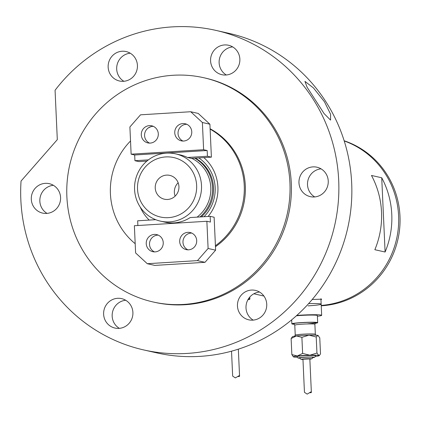 <?xml version="1.0" encoding="UTF-8"?>
<svg xmlns="http://www.w3.org/2000/svg" width="421" height="421" viewBox="0 0 421 421"><rect width="100%" height="100%" fill="white"/><g stroke="black" fill="none" stroke-linecap="round" stroke-linejoin="round"><path stroke-width="0.63" d="M308.035 305.862A17.24 1.142 177.4 0 0 321.16 304.151A17.24 1.142 177.4 0 0 308.604 303.62A17.24 1.142 177.4 0 1 321.16 304.151L320.913 298.752M374.848 249.711L385.099 252.026A84.774 82.216 -77.3 0 0 381.726 177.773L371.475 175.457A84.774 82.216 102.7 0 1 374.848 249.711M320.965 299.894L321.655 299.157L312.214 299.499M344.22 140.956A84.774 82.216 102.7 0 1 397.861 231.95A84.774 82.216 102.7 0 1 321.218 305.414A84.774 82.216 -77.3 0 0 390.914 184.045A84.774 82.216 -77.3 0 0 344.22 140.956M385.099 252.026L381.726 177.773M321.234 305.814A84.774 82.216 -77.3 0 0 392.277 184.351A84.774 82.216 -77.3 0 0 344.162 140.772M149.197 220.088A41.811 40.553 102.7 0 1 140.219 207.058M154.228 219.062A38.074 36.927 -77.3 0 0 155.028 219.73M154.949 219.378A38.074 36.927 -77.3 0 0 155.349 219.709M215.42 245.738A68.97 66.886 -77.3 0 0 210.121 129.11M151.002 126.642A68.97 66.886 -77.3 0 0 148.218 127.979M130.526 140.972A68.97 66.886 -77.3 0 0 135.188 243.701M203.838 157.612A41.811 40.553 102.7 0 1 208.079 216.468M204.001 216.715A38.074 36.927 -77.3 0 0 198.78 157.922M201.359 216.878A35.922 34.838 -77.3 0 0 195.291 158.138M168.463 217.652A30.459 29.544 -77.3 0 0 196.639 185.472A30.459 29.544 -77.3 0 0 165.706 156.928A30.459 29.544 -77.3 0 0 137.53 189.108A30.459 29.544 -77.3 0 0 168.463 217.652M166.479 153.133A34.485 33.443 102.7 0 1 175.631 153.865A34.485 33.443 102.7 0 1 201.396 190.181A34.485 33.443 102.7 0 1 169.6 221.878A34.485 33.443 102.7 0 1 160.448 221.141A34.485 33.443 102.7 0 1 134.683 184.824A34.485 33.443 102.7 0 1 166.479 153.133M166.532 175.115A12.214 11.846 -77.3 0 0 155.27 186.34A12.214 11.846 -77.3 0 0 164.395 199.201A12.214 11.846 -77.3 0 0 167.637 199.465A12.214 11.846 -77.3 0 0 178.899 188.24A12.214 11.846 -77.3 0 0 169.774 175.378A12.214 11.846 -77.3 0 0 166.532 175.115M178.157 182.772A12.214 11.846 -77.3 0 0 175.141 196.128M160.448 221.141L164.958 222.162A34.485 33.443 -77.3 0 0 174.11 222.898A34.485 33.443 -77.3 0 0 190.171 217.568L210.163 216.336L214.126 217.231L215.62 250.174L204.99 262.32L197.47 260.62L208.106 248.479L206.869 221.267L210.421 222.067L210.163 216.336M197.086 217.141A34.485 33.443 -77.3 0 0 192.223 158.559A34.485 33.443 -77.3 0 0 191.797 158.349M207.432 156.249L211.395 157.144L209.9 124.206L202.385 122.506L203.617 149.718L207.174 150.523L207.432 156.249L187.44 157.48L192.223 158.559M187.44 157.48A34.485 33.443 -77.3 0 0 180.141 154.886L175.631 153.865M194.749 158.17A35.922 34.838 102.7 0 1 199.975 216.962M186.787 124.29A8.767 8.499 -77.3 0 0 186.14 124.306A8.767 8.499 -77.3 0 0 178.178 131.494A8.767 8.499 -77.3 0 0 183.003 141.051M183.651 141.035A8.767 8.499 102.7 0 1 181.325 140.851A8.767 8.499 102.7 0 1 174.778 131.62A8.767 8.499 102.7 0 1 182.861 123.564A8.767 8.499 102.7 0 1 185.187 123.753A8.767 8.499 102.7 0 1 191.734 132.983A8.767 8.499 102.7 0 1 183.651 141.035M149.544 143.108A8.767 8.499 102.7 0 1 144.719 133.552A8.767 8.499 102.7 0 1 152.681 126.363A8.767 8.499 102.7 0 1 153.328 126.347M150.192 143.093A8.767 8.499 102.7 0 1 147.866 142.908A8.767 8.499 102.7 0 1 141.319 133.678A8.767 8.499 102.7 0 1 149.402 125.621A8.767 8.499 102.7 0 1 151.728 125.811A8.767 8.499 102.7 0 1 158.275 135.041A8.767 8.499 102.7 0 1 150.192 143.093M148.397 159.88L134.941 160.706L138.904 161.601L146.866 161.111M191.408 158.375L211.395 157.144M202.385 122.506L190.708 111.733L140.525 114.822L129.889 126.963L131.126 154.175L134.678 154.981L134.941 160.706M190.708 111.733L198.228 113.433L209.9 124.206M203.617 149.718L131.126 154.175M207.174 150.523L134.678 154.981M158.27 235.129A8.767 8.499 -77.3 0 0 157.622 235.144A8.767 8.499 -77.3 0 0 149.66 242.338A8.767 8.499 -77.3 0 0 154.486 251.895M154.339 234.402A8.767 8.499 102.7 0 1 156.665 234.592A8.767 8.499 102.7 0 1 163.216 243.822A8.767 8.499 102.7 0 1 155.133 251.879A8.767 8.499 102.7 0 1 152.807 251.69A8.767 8.499 102.7 0 1 146.261 242.459A8.767 8.499 102.7 0 1 154.339 234.402M187.945 249.837A8.767 8.499 102.7 0 1 183.119 240.28A8.767 8.499 102.7 0 1 191.081 233.087A8.767 8.499 102.7 0 1 191.729 233.076M187.798 232.35A8.767 8.499 102.7 0 1 190.124 232.534A8.767 8.499 102.7 0 1 196.675 241.765A8.767 8.499 102.7 0 1 188.592 249.821A8.767 8.499 102.7 0 1 186.266 249.632A8.767 8.499 102.7 0 1 179.72 240.402A8.767 8.499 102.7 0 1 187.798 232.35M137.883 225.509L137.667 220.793L155.712 219.688M206.869 221.267L134.373 225.724L135.609 252.937L147.282 263.709L197.47 260.62M147.282 263.709L154.802 265.404L204.99 262.32M208.106 248.479L215.62 250.174M324.412 101.703L330.59 114.228L330.553 120.106L324.081 113.581L307.072 87.184L304.936 81.374L313.419 87.905L324.412 101.703M215.463 246.711A68.97 66.886 -77.3 0 0 210.105 128.752M173.205 75.27A114.949 111.481 -77.3 0 0 67.218 180.914A114.949 111.481 -77.3 0 0 153.097 301.973A114.949 111.481 -77.3 0 0 183.609 304.425A114.949 111.481 -77.3 0 0 289.595 198.775A114.949 111.481 -77.3 0 0 203.717 77.717A114.949 111.481 -77.3 0 0 173.205 75.27M153.097 301.973L154.465 302.283A114.949 111.481 -77.3 0 0 184.977 304.73A114.949 111.481 -77.3 0 0 290.964 199.08A114.949 111.481 -77.3 0 0 205.085 78.027L203.717 77.717M172.357 26.881A163.801 158.859 -77.3 0 0 55.067 90.278L57.309 139.635L21.05 181.046A163.801 158.859 -77.3 0 0 143.708 349.935A163.801 158.859 -77.3 0 0 187.187 353.424A163.801 158.859 -77.3 0 0 338.216 202.88A163.801 158.859 -77.3 0 0 215.841 30.375A163.801 158.859 -77.3 0 0 172.357 26.881M143.708 349.935L156.691 352.866A163.801 158.859 -77.3 0 0 200.175 356.355A163.801 158.859 -77.3 0 0 351.203 205.806A163.801 158.859 -77.3 0 0 228.824 33.306L215.841 30.375M46.62 213.421A15.088 14.63 -77.3 0 0 60.535 199.554A15.088 14.63 -77.3 0 0 49.262 183.667A15.088 14.63 -77.3 0 0 45.258 183.345A15.088 14.63 -77.3 0 0 31.343 197.212A15.088 14.63 -77.3 0 0 42.616 213.1A15.088 14.63 -77.3 0 0 46.62 213.421M123.474 81.316A15.088 14.63 -77.3 0 0 137.383 67.449A15.088 14.63 -77.3 0 0 126.111 51.562A15.088 14.63 -77.3 0 0 122.106 51.236A15.088 14.63 -77.3 0 0 108.197 65.102A15.088 14.63 -77.3 0 0 119.469 80.995A15.088 14.63 -77.3 0 0 123.474 81.316M225.903 75.017A15.088 14.63 -77.3 0 0 239.817 61.15A15.088 14.63 -77.3 0 0 228.545 45.263A15.088 14.63 -77.3 0 0 224.54 44.942A15.088 14.63 -77.3 0 0 210.626 58.808A15.088 14.63 -77.3 0 0 221.899 74.696A15.088 14.63 -77.3 0 0 225.903 75.017M314.292 196.965A15.088 14.63 -77.3 0 0 328.201 183.098A15.088 14.63 -77.3 0 0 316.929 167.205A15.088 14.63 -77.3 0 0 312.924 166.884A15.088 14.63 -77.3 0 0 299.015 180.751A15.088 14.63 -77.3 0 0 310.288 196.644A15.088 14.63 -77.3 0 0 314.292 196.965M252.779 320.149A15.088 14.63 -77.3 0 0 266.693 306.283A15.088 14.63 -77.3 0 0 255.421 290.395A15.088 14.63 -77.3 0 0 251.416 290.074A15.088 14.63 -77.3 0 0 237.507 303.941A15.088 14.63 -77.3 0 0 248.774 319.828A15.088 14.63 -77.3 0 0 252.779 320.149M118.948 328.38A15.088 14.63 -77.3 0 0 132.857 314.513A15.088 14.63 -77.3 0 0 121.585 298.626A15.088 14.63 -77.3 0 0 117.58 298.305A15.088 14.63 -77.3 0 0 103.671 312.172A15.088 14.63 -77.3 0 0 114.944 328.059A15.088 14.63 -77.3 0 0 118.948 328.38M125.705 300.262A15.088 14.63 -77.3 0 0 112.533 312.045A15.088 14.63 -77.3 0 0 119.364 328.348M259.541 292.032A15.088 14.63 -77.3 0 0 246.369 303.82A15.088 14.63 -77.3 0 0 253.2 320.118M321.049 168.847A15.088 14.63 -77.3 0 0 307.877 180.63A15.088 14.63 -77.3 0 0 314.708 196.933M232.666 46.899A15.088 14.63 -77.3 0 0 219.494 58.682A15.088 14.63 -77.3 0 0 226.324 74.985M130.231 53.199A15.088 14.63 -77.3 0 0 117.059 64.981A15.088 14.63 -77.3 0 0 123.89 81.285M53.383 185.303A15.088 14.63 -77.3 0 0 40.211 197.091A15.088 14.63 -77.3 0 0 47.041 213.389M312.766 357.661L314.734 357.208L315.592 355.782A9.341 0.621 177.4 0 0 304.041 355.708A9.341 0.621 177.4 0 0 296.937 356.629L297.921 357.971L299.92 358.245A7.904 0.526 177.4 0 1 304.451 357.213A7.904 0.526 177.4 0 1 312.856 357.05A7.904 0.526 177.4 0 1 312.771 357.65M312.787 357.345A6.468 0.426 177.4 0 0 304.793 357.292A6.468 0.426 177.4 0 0 299.868 357.934L300.626 359.15L302.962 359.476A5.031 0.332 177.4 0 1 301.536 359.208A5.031 0.332 177.4 0 1 305.199 358.803A5.031 0.332 177.4 0 1 310.803 358.713A5.031 0.332 177.4 0 1 309.851 359.155L312.145 358.629L312.787 357.345M311.361 392.383L309.84 358.913L302.952 359.229L304.451 392.314L307.172 394.119L310.866 391.914L311.361 392.409L311.156 392.661L309.63 392.756M315.492 356.392A12.93 0.858 177.4 0 0 319.155 355.677A12.93 0.858 177.4 0 0 318.813 355.435L316.945 353.04L316.213 336.979L308.961 335.169A12.93 0.858 177.4 0 0 302.278 335.463A12.93 0.858 177.4 0 0 296.416 335.942A12.93 0.858 177.4 0 0 292.463 336.684L291.122 338.521L296.416 335.942L301.894 337.347L308.961 335.169A12.93 0.858 -2.6 0 1 317.902 335.384L319.765 337.779L320.497 353.84L319.75 355.035L318.813 355.435A12.93 0.858 177.4 0 0 309.872 355.219A12.93 0.858 177.4 0 0 297.326 355.992A12.93 0.858 177.4 0 0 293.379 356.85A12.93 0.858 177.4 0 0 293.716 356.976A12.93 0.858 177.4 0 0 297.089 357.224M315.197 323.302A12.93 0.858 177.4 0 0 317.687 322.681A12.93 0.858 177.4 0 0 301.694 322.57A12.93 0.858 177.4 0 0 291.848 323.854A12.93 0.858 177.4 0 0 294.384 324.244M317.687 322.681L317.36 315.518A12.93 0.858 177.4 0 0 301.368 315.413A12.93 0.858 177.4 0 0 296.368 315.803M317.397 316.271A17.24 1.142 177.4 0 0 321.665 315.324A17.24 1.142 177.4 0 0 300.341 315.182A17.24 1.142 177.4 0 0 296.784 315.429M318.271 335.558A12.93 0.858 177.4 0 0 318.239 335.516A12.93 0.858 177.4 0 0 317.902 335.384L316.213 336.979M316.945 353.04L309.872 355.219L302.62 353.414L297.326 355.992L291.853 354.582L293.348 356.803M291.853 354.582L291.122 338.521M302.62 353.414L301.894 337.347M231.524 351.182L232.655 376.111L235.381 377.911L239.07 375.706L239.565 376.206L239.36 376.458L237.833 376.553M247.916 299.736A17.24 1.142 177.4 0 0 249.874 299.115A17.24 1.142 177.4 0 0 248.522 298.736M294.537 336.426L295.242 335.179A10.057 0.668 -2.6 0 1 302.899 334.185A10.057 0.668 -2.6 0 1 315.334 334.269L314.882 324.244A10.057 0.668 177.4 0 0 302.441 324.159A10.057 0.668 177.4 0 0 294.784 325.154L293.969 323.975M294.095 324.028A11.493 0.763 -2.6 0 1 302.036 322.649A11.493 0.763 -2.6 0 1 313.403 322.375A11.493 0.763 -2.6 0 1 315.466 323.06M253.852 293.784L263.925 296.058M321.665 315.324L321.16 304.151M291.848 323.854L291.669 319.855M295.242 335.179L294.784 325.154M319.155 355.677L319.75 355.035M307.477 323.881L315.587 322.996L314.882 324.244M315.334 334.269L316.15 335.448M239.565 376.174L238.339 349.167M249.874 299.115L249.779 297.073"/></g></svg>

